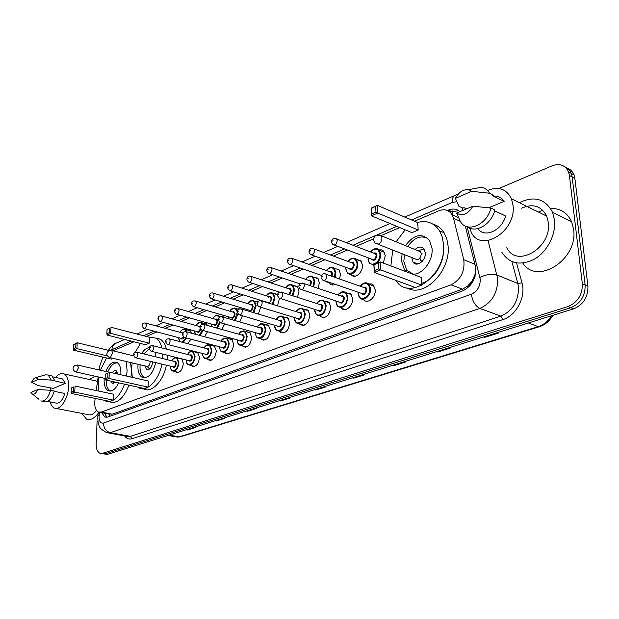 <?xml version="1.0" encoding="UTF-8"?>
<svg xmlns="http://www.w3.org/2000/svg" width="619" height="619" viewBox="0 0 619 619"><rect width="100%" height="100%" fill="white"/><g stroke="black" fill="none" stroke-linecap="round" stroke-linejoin="round"><path stroke-width="0.93" d="M187.209 329.973L189.793 330.206L191.488 333.2M203.396 323.211L206.142 323.497L207.535 325.47M220.147 316.208L223.08 316.572L223.799 317.307M237.495 308.958L239.46 308.819M255.477 301.453L257.883 301.422M274.109 293.669L277.645 294.242M279.455 298.366L277.552 305.871M293.445 285.591L297.321 286.349L299.054 291.062L297.468 297.306M313.524 277.204L317.702 278.109L319.373 282.728L318.143 288.361M334.392 268.484L338.895 269.567L340.489 274.062L339.591 278.999M356.258 259.369L360.954 260.707L362.448 265.048C363.067 272.383 354.873 279.432 351.252 274.79L355.144 276.182M379.021 249.89L381.381 249.828L383.385 250.912L385.312 255.662L383.223 263.052M194.846 351.987L195.867 351.747M197.469 352.157L199.527 357.364C198.567 364.096 196.115 367.052 192.169 366.231L191.41 365.566M211.443 345.487L214.282 345.75L216.302 350.927C215.304 357.875 212.743 360.869 208.626 359.925L207.868 359.244M228.628 338.763L231.661 339.096L233.68 344.257C232.636 351.43 229.966 354.47 225.649 353.387L224.906 352.691M246.432 331.799L249.689 332.21L251.693 337.347C250.602 344.768 247.801 347.847 243.282 346.594L242.547 345.889M181.854 358.85L183.317 363.585C182.388 370.116 180.036 373.033 176.268 372.321L175.502 371.663M264.893 324.573L268.391 325.083L270.371 330.182C269.226 337.866 266.286 340.984 261.551 339.552L260.831 338.833M284.051 317.083L287.82 317.702L289.754 322.739C288.547 330.708 285.46 333.873 280.492 332.225L279.796 331.498M303.929 309.299L308.007 310.057L309.887 315.017C308.602 323.296 305.353 326.492 300.138 324.596L299.464 323.861M324.588 301.221L328.999 302.126L330.809 306.985C329.44 315.597 326.02 318.824 320.534 316.657L319.891 315.914M346.191 292.772L350.849 293.901L352.575 298.637C353.139 305.817 345.448 312.657 341.727 308.378L345.479 309.601M368.731 283.966L371.4 283.928L373.334 285.08L375.23 289.94C375.888 297.437 367.562 304.471 363.763 299.743M95.156 398.404L94.722 402.304C94.622 407.348 95.837 410.583 98.367 411.999L101.361 412.053L451.05 284.817C460.884 279.656 465.117 271.292 463.755 259.717L453.526 218.29L452.133 214.778C448.984 209.942 444.527 208.618 438.778 210.808L414.537 221.223M471.98 281.103L467.562 286.21L469.372 285.243L470.989 283.425L475.756 272.786M443.397 247.786C444.798 262.441 433.934 280.028 421.671 283.37M107.93 413.879L112.194 414.196L462.509 289.181L467.562 286.21M102.963 357.117L99.62 366.286L99.117 369.953M98.15 376.886L96.247 390.55M399.75 227.575L380.979 235.638M373.667 238.779L355.979 246.377M347.491 250.022L333.417 256.073M324.913 259.725L311.759 265.373M303.24 269.041L290.938 274.318M282.419 277.977L270.921 282.922M262.41 286.582L251.647 291.201M243.151 294.853L233.084 299.178M224.612 302.815L215.195 306.862M206.754 310.49L197.941 314.274M189.538 317.887L181.297 321.423M172.918 325.021L165.219 328.333M156.886 331.916L146.37 336.434M133.89 341.796L112.929 350.803M190.907 339.181L187.735 343.684M207.52 331.714L204.533 336.728M224.674 323.915L221.865 329.478M242.385 315.76L239.785 321.934M260.645 307.202L258.332 314.065M312.781 293.313L309.074 292.091M335.212 284.322C333.123 285.367 331.351 285.166 329.873 283.734L329.285 282.991M373.953 265.946L373.481 265.45M101.624 412.641L104.773 416.982L107.737 417.044L462.648 290.915C472.529 285.831 476.769 277.513 475.353 265.961L465.287 226.005M107.072 417.229L104.479 413.198M498.899 188.524L552.001 165.853C559.777 163.076 565.294 165.095 568.567 171.92L569.418 175.456L582.332 283.719C582.564 294.745 577.782 302.358 567.979 306.56L102.429 453.325L100.015 453.301C97.361 452.025 96.077 448.806 96.154 443.645L97.098 421.121M567.546 168.291C570.563 169.459 572.722 171.664 574.014 174.906L574.881 178.427L587.918 286.148C588.166 297.12 583.4 304.68 573.612 308.85L107.876 454.245L102.739 453.758L105.16 453.789L570.803 307.713L105.16 453.789L102.429 453.325M587.918 286.148L585.133 284.941C585.373 295.936 580.599 303.527 570.803 307.713C580.599 303.527 585.373 295.936 585.133 284.941L572.157 176.941L585.133 284.941L582.332 283.719M564.822 166.79C567.847 167.958 570.006 170.171 571.298 173.413L572.157 176.941L571.298 173.413C570.006 170.171 567.847 167.958 564.822 166.79M459.902 211.659C456.706 208.812 452.86 208.293 448.365 210.089L447.429 210.491M449.897 212.031L458.702 210.684M483.857 336.868L484.747 337.347L498.225 333.146L497.08 332.743M483.594 336.953L484.747 337.347M436.813 351.553L437.71 352.002L450.183 348.118L449.023 347.746M436.55 351.638L437.71 352.002M393.22 365.164L394.11 365.589L405.685 361.983L404.524 361.635M392.949 365.249L394.11 365.589M352.698 377.814L353.588 378.209L364.359 374.859L363.198 374.541M352.428 377.899L353.588 378.209M186.582 429.679L187.441 429.981L195.209 427.559L194.08 427.334M186.311 429.756L187.441 429.981M215.691 420.587L216.557 420.905L224.821 418.336L223.676 418.096M215.427 420.672L216.557 420.905M246.664 410.915L247.538 411.256L256.336 408.517L255.19 408.254M246.393 411.001L247.538 411.256M279.68 400.609L280.562 400.965L289.947 398.04L288.794 397.762M279.409 400.694L280.562 400.965M314.947 389.599L315.829 389.978L325.873 386.844L324.712 386.55M314.676 389.684L315.829 389.978M107.876 454.245L104.031 453.975M98.228 413.229C94.289 418.56 90.389 420.518 86.528 419.109L81.723 413.384M55.695 377.458C58.604 373.938 61.413 372.777 64.105 373.969C67.254 375.857 68.732 380.205 68.539 387.014C68.16 398.969 59.857 411.093 54.294 408.068C52.375 407.155 51.013 405.112 50.209 401.932M96.556 410.443C93.546 414.273 90.591 415.635 87.697 414.544L56.267 408.455M45.388 374.897L48.197 374.99L51.184 380.066L65.359 383.385L53.265 388.399L38.223 385.591L31.6 382.302C32.784 379.571 34.177 378.008 35.763 377.598L38.424 379.339L31.6 382.302M61.033 378.604L62.558 378.929L65.359 383.385M38.424 379.339L51.184 380.066M50.263 375.431L51.872 375.779L54.882 380.847M54.232 391.309L64.825 393.483C62.403 400.702 59.339 403.874 55.633 403.008L47.725 401.445M50.232 390.241L50.766 387.889M95.04 380.731L97.531 381.35M89.221 379.455L95.032 376.197M37.798 389.56C35.531 394.156 33.364 395.34 31.306 393.104L30.95 392.438L37.798 389.56L50.603 390.264C48.019 398.272 44.738 401.824 40.738 400.926M50.603 390.264L54.31 391.022C51.733 399.007 48.444 402.551 44.436 401.654L42.224 401.22M126.23 361.496L127.096 370.642L126.578 376.073M124.574 384.167C119.158 397.599 112.712 403.178 105.238 400.911L104.108 400.245M98.932 391.123L98.228 382.194L98.754 377.025M130.594 362.525L131.476 371.655L130.965 377.072M128.969 385.134C123.56 398.52 117.115 404.083 109.609 401.816M118.678 382.867C115.49 389.413 111.969 392.005 108.132 390.635C105.346 388.972 104.015 385.374 104.116 379.842L104.232 378.24M105.818 371.477C109.029 363.987 112.766 361.009 117.037 362.541C119.668 364.22 120.953 367.748 120.891 373.125L120.775 374.758M113.254 400.122L113.47 394.202L75.054 386.063L74.76 392.129L113.254 400.122L109.78 401.414L71.34 393.491L71.1 392.268L73.537 391.293L73.754 386.96L71.317 387.951L71.1 392.268M100.348 370.232L106.561 357.968M116.233 351.6L120.798 352.706M73.514 344.713L73.297 348.915L75.704 347.832L75.913 343.615L73.514 344.713L77.205 342.74L76.911 348.636L73.537 350.153L111.389 359.105L113.115 358.378M120.829 352.637L125.131 353.759M73.537 391.293L74.76 392.129L71.34 393.491M71.317 387.951L73.754 386.96M75.704 347.832L76.911 348.636L107.35 355.886M75.913 343.615L77.205 342.74L109.238 350.501M73.537 350.153L73.297 348.915M111.111 390.976L110.074 390.612C107.373 388.995 106.073 385.505 106.166 380.143L106.166 380.105M117.92 374.108L116.233 370.742C114.886 370.154 113.548 370.843 112.217 372.816M107.853 371.934C110.553 365.519 113.826 362.533 117.672 362.966M110.871 381.142L112.31 383.122L115.436 382.147M519.295 202.684C534.298 195.534 545.393 198.776 552.581 212.402L554.477 220.016C556.148 234.33 547.374 251.507 534.723 258.974C520.478 266.069 509.545 263.887 501.924 252.42M550.546 208.456C560.381 208.208 567.43 212.688 571.685 221.881L573.604 229.386C578.432 259.562 536.944 285.761 522.846 263.121M487.478 190.497C498.457 186.056 506.458 188.841 511.472 198.854L513.019 205.315C516.633 231.607 480.46 253.573 471.167 231.963L469.597 227.916M521.554 208.193C532.913 203.28 541.3 205.918 546.701 216.101L548.295 222.391C552.125 247.902 516.308 268.708 506.829 247.631M471.988 189.019L481.257 187.302C484.832 187.936 487.594 189.909 489.536 193.229L493.529 195.163L492.368 195.658L504.168 201.361L488.693 207.783M493.297 196.107C497.978 195.728 501.599 197.476 504.168 201.361M466.61 208.835L464.033 207.651L462.927 208.123L458.911 206.282L455.406 198.366C458.725 192.23 463.004 189.352 468.243 189.708L471.655 191.31L455.406 198.366M471.655 191.31L489.536 193.229M494.643 210.839L505.568 215.977C501.994 230.694 484.375 238.423 477.891 228.604M538.46 212.062L542.67 210.135M472.916 206.173C467.879 214.367 462.424 216.665 456.567 213.068L472.916 206.173L490.882 208.038C487.091 225.409 465.96 233.711 460.072 220.79L456.567 213.068M490.882 208.038L494.891 209.926C491.749 223.962 476.173 233.487 467.856 226.91M162.751 354.083L162.658 358.548M161.907 364.111C158.951 380.376 146.742 392.639 138.842 387.811L137.658 387.053M132.28 377.373L131.553 368.854L132.157 362.896M167.184 355.19L167.107 359.639M166.356 365.187C163.424 381.397 151.206 393.614 143.283 388.794M155.709 362.618C152.839 373.915 148.297 378.789 142.076 377.242C139.252 375.431 137.867 371.787 137.913 366.309L138.052 364.297M141.728 353.403C144.436 349.24 147.337 347.352 150.417 347.739M154.974 352.149L155.996 356.915M148.111 387.13L148.274 380.995L109.261 372.151L109.021 378.441L148.111 387.13L144.351 388.531L105.323 379.919L105.091 378.635L107.737 377.575L107.907 373.079L105.269 374.155L105.091 378.635M135.236 352.281L140.443 343.452M149.164 337.154L156.05 338.167C158.859 340.009 160.832 343.282 161.969 347.979M149.249 343.174L149.396 337.216L110.994 327.273L110.762 333.378L149.249 343.174L145.535 344.737L107.102 335.026L106.886 333.718L109.493 332.542L109.664 328.178L107.056 329.37L106.886 333.718M155.748 337.982L160.445 339.305C163.261 341.146 165.25 344.412 166.395 349.101M107.737 377.575L109.021 378.441L105.323 379.919M105.269 374.155L107.907 373.079M109.493 332.542L110.762 333.378L107.102 335.026M107.056 329.37L109.664 328.178M145.465 377.745L144.065 377.234C141.318 375.478 139.971 371.942 140.01 366.641L140.134 364.792M143.832 353.921L149.28 348.946M144.784 365.899L146.564 369.535C149.721 370.123 151.779 367.578 152.738 361.898M109.95 357.627L146.835 366.378C148.583 366.672 149.682 365.256 150.138 362.13L150.084 361.256M417.485 222.476C426.824 220.054 434.174 222.84 439.536 230.833L442.214 236.907L443.498 244.01C446.864 274.387 410.157 301.886 396.292 281.088L395.711 280.314M390.868 265.938L392.74 250.061M433.021 224.186C437.618 225.471 441.316 228.341 444.109 232.79L446.794 238.849L448.086 245.929C450.934 271.393 423.543 298.366 406.876 287.812M406.312 271.772L404.447 269.807L401.452 260.839L402.11 253.736M405.391 245.697C413.949 234.299 422.011 232.589 429.586 240.567L432.062 248.59C433.269 260.777 422.382 274.975 412.68 274.178M421.787 285.15L421.276 277.428L380.252 261.93L380.662 269.899L421.787 285.15L415.403 287.533L374.271 272.453L373.884 264.522L380.252 261.93L374.008 264.971L374.286 270.642L378.851 268.816L378.557 263.121M396.044 241.952L405.128 229.811M418.181 230.005L417.701 222.569L377.319 205.353L377.722 213.021L418.181 230.005L411.945 232.636L371.47 215.838L371.091 208.208L377.319 205.353L371.214 208.541L371.477 214.004L375.942 211.984L375.663 206.506M378.851 268.816L380.662 269.899L374.271 272.453L374.286 270.642M375.942 211.984L377.722 213.021L371.47 215.838L371.477 214.004M373.884 264.522L374.008 264.971M413.221 274.186L406.722 270.085L403.82 261.404L404.424 254.641M411.751 257.519L413.028 262.069C416.579 267.725 426.112 260.63 425.276 252.846L424.116 249.194C421.578 246.238 418.545 246.362 415.009 249.558M407.697 246.625C413.941 237.681 420.672 234.965 427.891 238.485M419.93 258.084L420.51 260.382L422.251 261.342M377.946 244.25L414.784 258.711C418.135 260.676 420.316 259.044 421.33 253.805L420.696 251.832L379.184 234.911M423.938 248.946L418.018 250.765M423.914 248.954L422.189 249.488M422.259 253.906L421.307 254.719M475.083 276.306L474.347 276.639M109.47 414.335L109.54 416.401M452.551 210.971L452.28 214.847M467.809 286.125L467.995 287.742M112.194 414.196L101.361 412.053M460.381 221.347L453.526 218.29M474.935 264.305L463.755 259.717M462.509 289.181L451.05 284.817M99.558 412.316L99.055 416.494C99.125 421.369 100.603 423.551 103.474 423.048L471.384 294.218C477.28 291.448 480.243 286.504 480.267 279.386L467.121 226.724M488.058 240.582L497.722 278.836C497.707 293.12 491.757 302.977 479.88 308.409L110.306 432.673L106.569 432.604C101.911 429.973 99.497 427.799 99.319 426.089C98.529 424.982 98.003 422.282 97.732 417.964M516.571 262.959L521.995 282.875C526.204 296.679 516.145 315.829 502.883 319.597L132.002 438.724L130.338 436.364L110.306 432.673C105.996 431.373 103.713 428.162 103.474 423.048M471.384 294.218C472.421 301.298 475.253 306.026 479.88 308.409L500.833 316.147C512.664 310.893 518.544 301.26 518.49 287.239L517.809 283.479L497.057 275.014C491.943 273.505 486.232 274.325 479.949 277.474M132.002 438.724C129.031 439.591 126.555 438.654 124.558 435.908M108.65 432.983L126.555 436.271L130.338 436.364L500.833 316.147L502.883 319.597M567.979 306.56L573.612 308.85M569.418 175.456L574.881 178.427M521.995 282.875L517.809 283.479L511.89 261.597M462.989 210.359L462.354 207.86M456.737 201.748L452.334 202.39L411.612 219.969M396.818 226.361L376.979 234.926M375.779 235.444L353.054 245.256M344.566 248.923L330.5 254.997M321.988 258.672L308.842 264.344M300.323 268.027L288.028 273.335M279.517 277.01L268.019 281.97M259.516 285.645L248.761 290.288M240.273 293.955L230.206 298.296M221.741 301.948L212.332 306.018M203.899 309.655L195.093 313.462M186.69 317.083L178.458 320.642M170.093 324.255L162.395 327.575M154.069 331.173L143.569 335.707M131.104 341.092L110.577 350.292M452.334 202.39C452.125 198.637 453.031 196.208 455.05 195.117L455.267 195.024M111.977 349.348C112.163 346.508 113.323 344.543 115.459 343.452L115.66 343.367M99.187 415.04L97.91 415.527L97.756 417.299M451.328 211.427L448.365 210.089M552.852 315.326C549.587 321.06 545.122 324.851 539.459 326.708L538.228 326.646C543.621 324.89 548.016 321.261 551.428 315.775M168.12 435.436L175.053 436.759L180.33 436.821L176.933 437.176M169.374 435.049L179.077 436.89L538.228 326.646L528.371 322.971M325.3 386.705L315.357 389.8M289.382 397.909L280.09 400.803M255.771 408.385L247.074 411.101M224.256 418.212L216.101 420.758M194.652 427.45L186.984 429.841M363.786 374.696L353.116 378.023M405.112 361.813L393.638 365.388M449.611 347.932L437.231 351.793M497.661 332.945L484.275 337.123M109.091 372.22L77.669 365.094L75.1 365.233C72.237 367.616 72.384 369.829 75.526 371.872L76.423 371.887L78.536 367.647L77.197 364.978M133.58 355.809L111.722 350.509L108.967 350.609C106.042 353.016 106.166 355.314 109.323 357.48L110.375 357.519L112.619 353.085L111.722 350.509L111.141 350.346M381.908 238.067L381.304 236.04L376.337 235.15C373.156 237.356 372.824 240.048 375.331 243.221L378.519 244.064C380.7 242.865 381.83 240.868 381.908 238.067M175.935 357.465L177.049 357.821L178.922 362.688C178.048 368.831 175.842 371.57 172.306 370.905C171.355 370.827 170.651 369.233 170.217 366.123M170.302 366.139C170.217 373.899 178.318 370.479 178.264 362.703C177.359 357.07 175.146 356.42 171.633 360.753M173.954 361.326C175.339 360.668 176.113 361.38 176.26 363.477C175.548 367.021 174.334 368.096 172.624 366.703M135.739 357.79L172.949 366.781C174.365 367.052 175.247 365.961 175.595 363.5L174.844 361.542L174.279 361.403M136.629 352.134L137.836 354.261C137.457 356.792 136.575 357.921 135.19 357.658L133.487 355.159M134.447 354.362L133.882 354.594L134.447 354.362M187.48 354.447C189.383 351.484 191.302 350.524 193.213 351.569L195.101 356.436C194.188 362.765 191.89 365.543 188.199 364.777C187.193 364.599 186.489 362.974 186.095 359.902M186.187 359.925C186.087 367.872 194.528 364.398 194.428 356.451C193.468 350.764 191.186 350.099 187.572 354.47M189.963 355.074C191.395 354.416 192.192 355.136 192.354 357.256C191.619 360.885 190.366 361.976 188.578 360.521M151.547 351.298L188.919 360.606C190.397 360.923 191.317 359.809 191.681 357.271L190.923 355.321L190.296 355.159M152.444 345.541L153.705 347.7C153.311 350.3 152.39 351.453 150.943 351.143L149.256 348.644M150.255 347.801L149.674 348.04L150.255 347.801M204.146 347.979C205.995 344.984 207.93 344.017 209.957 345.093L211.845 349.959C210.901 356.49 208.502 359.314 204.641 358.424C203.558 358.084 202.854 356.428 202.537 353.464M202.63 353.488C202.506 361.628 211.311 358.099 211.156 349.983C210.151 344.234 207.791 343.56 204.077 347.963M206.537 348.605C208.015 347.94 208.835 348.675 209.013 350.811C208.263 354.532 206.955 355.631 205.098 354.122M167.935 344.566L205.438 354.215C206.986 354.571 207.945 353.449 208.332 350.834L207.566 348.876L206.878 348.698M168.832 338.717L169.428 338.895L170.148 340.891C169.745 343.584 168.778 344.752 167.269 344.396L165.59 341.897M166.635 340.999L166.031 341.247L166.635 340.999M225.85 337.866L227.312 338.407L229.192 343.259C228.21 349.998 225.703 352.861 221.664 351.84C220.534 351.375 219.83 349.704 219.559 346.833M219.66 346.818C219.497 355.167 228.697 351.584 228.496 343.274C227.436 337.479 224.991 336.79 221.161 341.216M223.707 341.905C225.223 341.239 226.074 341.982 226.268 344.133C225.494 347.948 224.14 349.07 222.206 347.491M184.926 337.587L222.554 347.584C224.171 348.002 225.177 346.857 225.571 344.156L224.813 342.206L224.047 341.998M185.832 331.637L186.481 331.846L187.201 333.834C186.776 336.612 185.77 337.804 184.183 337.394L182.528 334.902M183.619 333.943L182.992 334.206L183.619 333.943M243.708 330.863L245.302 331.474L247.174 336.303C246.145 343.282 243.515 346.183 239.29 345.007C238.137 344.419 237.441 342.756 237.193 340.017M237.301 339.893C237.1 348.474 246.718 344.829 246.463 336.326C245.341 330.476 242.81 329.772 238.872 334.229M241.495 334.964C243.058 334.291 243.948 335.041 244.157 337.216C243.352 341.131 241.944 342.268 239.932 340.62M202.552 330.345L240.28 340.713C241.975 341.193 243.035 340.032 243.445 337.239L242.694 335.297L241.843 335.065M203.465 324.294L204.177 324.534L204.897 326.515C204.448 329.393 203.396 330.592 201.732 330.12L200.107 327.644M201.245 326.623L200.595 326.894L201.245 326.623M258.185 325.726C260.212 323.505 262.147 323.033 263.98 324.302L265.83 329.099C264.746 336.326 261.992 339.258 257.55 337.912C256.405 337.254 255.717 335.599 255.485 332.952M255.593 332.713L255.593 332.798C255.415 341.533 265.419 337.773 265.102 329.115C263.926 323.211 261.303 322.499 257.241 326.979M259.941 327.761C261.558 327.08 262.479 327.846 262.704 330.043C261.876 334.067 260.406 335.212 258.309 333.479M220.859 322.832L258.665 333.587C260.444 334.136 261.551 332.96 261.984 330.066L261.241 328.14L260.297 327.869M221.772 316.665L222.554 316.943L223.266 318.917C222.801 321.895 221.695 323.118 219.946 322.576L218.352 320.116M219.544 319.033L218.871 319.311L219.544 319.033M281.444 316.054L283.378 316.874L285.189 321.617C284.044 329.107 281.15 332.086 276.492 330.538L274.465 325.617M274.573 325.246L274.581 325.455C274.449 334.337 284.833 330.43 284.446 321.632C283.208 315.675 280.492 314.947 276.298 319.45M279.092 320.294C280.755 319.605 281.715 320.371 281.962 322.6C281.096 326.739 279.564 327.9 277.374 326.074M239.878 315.025L277.738 326.182C279.602 326.809 280.763 325.625 281.219 322.623L280.492 320.712L279.448 320.402M240.791 308.749L241.658 309.067L242.354 311.017C241.859 314.112 240.698 315.35 238.864 314.723L237.309 312.293M238.555 311.133L237.851 311.427L238.555 311.133M301.407 308.223L303.534 309.175L305.291 313.841C304.084 321.632 301.035 324.635 296.145 322.863L294.164 318.011M294.288 317.493L294.288 317.833C294.203 326.863 304.997 322.809 304.54 313.864C303.233 307.844 300.416 307.101 296.091 311.636M298.969 312.533C300.695 311.837 301.685 312.61 301.956 314.862C301.051 319.125 299.457 320.302 297.174 318.375M259.655 306.9L297.538 318.483C299.495 319.211 300.718 318.011 301.205 314.885L300.494 313.005L299.333 312.641M260.568 300.509L261.52 300.88L262.201 302.807C261.682 306.026 260.452 307.272 258.533 306.552L257.024 304.161M258.324 302.923L257.597 303.233L258.324 302.923M322.159 300.091L324.495 301.19L326.198 305.763C324.898 313.864 321.687 316.905 316.557 314.87L314.638 310.104M314.762 309.415L314.769 309.91C314.738 319.102 325.958 314.878 325.424 305.786C324.054 299.712 321.129 298.954 316.665 303.511M319.628 304.471C321.416 303.767 322.445 304.548 322.739 306.823C321.787 311.225 320.116 312.402 317.74 310.367M280.237 298.451L318.104 310.483C320.162 311.311 321.447 310.096 321.973 306.846L321.284 305.005L319.992 304.587M281.15 291.936L282.194 292.377L282.852 294.265C282.295 297.607 281.011 298.876 278.983 298.048L277.529 295.704M278.89 294.389L278.132 294.698L278.89 294.389M343.746 291.626L346.323 292.911L347.94 297.36C346.547 305.809 343.15 308.866 337.765 306.537L335.924 301.879M336.063 301.012L336.063 301.67C336.094 311.024 347.762 306.629 347.151 297.383C345.704 291.255 342.678 290.481 338.059 295.062M341.115 296.083C342.965 295.371 344.04 296.161 344.357 298.466C343.352 303.008 341.611 304.2 339.127 302.026M301.677 289.646L339.491 302.149C341.649 303.093 343.011 301.879 343.568 298.49L342.918 296.694L341.479 296.207M302.583 283.015L303.736 283.517L304.362 285.359C303.767 288.856 302.405 290.133 300.277 289.181L298.892 286.907M300.316 285.491L299.526 285.816L300.316 285.491M366.216 282.821L369.056 284.314L370.572 288.609C371.176 295.658 363.368 302.289 359.817 297.84L358.076 293.321M358.223 292.253L358.223 293.104C358.316 302.621 370.472 298.048 369.767 288.64C368.251 282.457 365.102 281.66 360.328 286.257M363.477 287.363C365.388 286.628 366.518 287.433 366.858 289.762C365.79 294.466 363.964 295.658 361.38 293.336M324.023 280.469L361.744 293.46C364.011 294.551 365.45 293.321 366.053 289.785L365.442 288.052L363.833 287.487M324.921 273.714L326.198 274.302L326.786 276.082C326.143 279.734 324.696 281.018 322.46 279.935L321.153 277.73M322.654 276.213L321.826 276.561L322.654 276.213M186.551 338.02L183.123 342.477M178.582 337.649L179.912 341.642M182.048 342.199L185.917 337.85M182.319 332.929L183.216 332.651M145.21 322.94L146.401 325.006C145.991 327.59 145.086 328.728 143.67 328.418L142.037 325.981M142.44 325.362L143.012 325.107L142.44 325.362M144.258 328.581L181.197 338.345L183.495 336.937M184.354 329.099L185.538 329.517L187.046 332.001M184.044 337.324C182.891 339.227 181.839 339.545 180.887 338.26M186.273 331.722C184.655 328.565 182.566 328.759 180.013 332.31M203.14 330.507L199.983 335.498M194.614 330.941L195.372 334.245M199.117 335.258L202.49 330.353M198.482 326.19L200.262 326.352M160.22 321.563L197.314 331.676C198.823 332.039 199.775 330.925 200.161 328.325L200.154 328.008M200.038 327.358L198.792 326.275M161.18 315.829L161.76 316.015L162.426 317.918C162.008 320.588 161.056 321.741 159.578 321.385L157.961 318.947M158.387 318.282L158.975 318.019L158.387 318.282M200.564 322.306L201.864 322.778L203.009 324.248M200.734 329.3C199.666 332.318 198.42 333.084 196.989 331.591M202.305 324.333C200.525 321.803 198.459 322.205 196.107 325.532M220.248 322.754L217.346 328.217M211.211 323.985L211.621 326.615M216.549 327.993L219.629 322.375M215.211 319.211C216.665 318.568 217.478 319.28 217.648 321.354C216.859 325.13 215.528 326.236 213.663 324.673M176.771 314.297L213.981 324.766C215.567 325.184 216.557 324.054 216.967 321.369L216.263 319.512L215.528 319.303M177.738 308.463L178.365 308.68L179.03 310.576C178.597 313.33 177.607 314.498 176.051 314.096L174.457 311.667M174.906 310.947L175.517 310.684L174.906 310.947M217.354 315.272L218.77 315.814L219.784 317.052M219.242 317.501C217.431 314.754 215.273 315.086 212.766 318.514M237.982 313.972L235.274 320.627M228.396 316.781L228.581 318.692M234.516 320.41L237.247 312.2M232.535 311.984C234.036 311.342 234.88 312.061 235.065 314.15C234.245 318.027 232.868 319.149 230.918 317.516M193.925 306.761L231.251 317.609C232.899 318.089 233.943 316.943 234.369 314.166L233.673 312.316L232.86 312.077M194.9 300.826L195.589 301.066L196.254 302.954C195.797 305.809 194.753 307.001 193.136 306.529L191.565 304.115M192.037 303.349L192.664 303.07L192.037 303.349M230.082 311.256C232.125 308.185 234.191 307.303 236.288 308.602L237.588 310.545M237.216 311.976C235.746 307.465 233.34 307.225 230.013 311.241M249 302.296C250.958 300.3 252.776 299.913 254.463 301.136L256.158 305.693L253.821 312.719M246.2 309.307L246.246 310.444M253.086 312.494L255.446 305.716C254.355 300.045 251.84 299.372 247.894 303.697M250.494 304.494C252.034 303.844 252.908 304.571 253.117 306.684C252.266 310.668 250.834 311.806 248.799 310.088M211.721 298.938L249.14 310.189C250.865 310.738 251.956 309.57 252.405 306.699L251.716 304.865L250.827 304.594M212.712 292.903L213.462 293.182L214.12 295.054C213.64 298.002 212.549 299.217 210.855 298.675L209.315 296.284M209.81 295.456L210.46 295.17L209.81 295.456M271.462 292.601L273.312 293.414L274.975 297.917L273.033 304.463M272.306 304.238L274.256 297.94C273.111 292.214 270.503 291.534 266.433 295.882M267.903 297.948C269.946 295.727 271.261 296.052 271.834 298.938L269.358 303.318M230.206 290.822L267.687 302.49C269.497 303.109 270.642 301.933 271.114 298.962L270.441 297.143L269.451 296.834M231.197 284.678L232.024 284.995L232.667 286.852C232.164 289.909 231.026 291.131 229.239 290.52L227.738 288.16M228.264 287.27L228.937 286.968L228.264 287.27M267.57 302.768L267.346 302.382M290.868 284.469L292.895 285.405L294.512 289.839L292.949 295.851M292.23 295.611L293.777 289.862C292.57 284.098 289.878 283.394 285.684 287.765M288.439 288.671C290.087 288.005 291.023 288.748 291.27 290.899L289.677 294.791M288.833 294.52L290.528 290.922L289.87 289.135L288.779 288.779M250.409 276.128L251.322 276.5L251.941 278.326C251.415 281.506 250.208 282.744 248.343 282.04L246.88 279.711M247.438 278.759L248.142 278.442L247.438 278.759M311.024 276.035L313.245 277.111L314.808 281.452L313.601 286.837M307.001 291.402L306.459 291.224M312.881 286.597L314.05 281.475C312.788 275.656 309.995 274.944 305.67 279.331M308.51 280.299C310.204 279.633 311.187 280.384 311.45 282.55L310.459 285.785M309.709 285.529L310.692 282.574L310.065 280.825L308.85 280.415M270.387 267.246L271.385 267.671L271.989 269.458C271.424 272.762 270.155 274.016 268.197 273.219L266.789 270.936M267.369 269.907L268.104 269.582L267.369 269.907M331.977 267.261L334.415 268.507L335.9 272.731L335.049 277.405M330.376 282.659L325.942 281.846L325.192 280.871M325.625 281.018L329.223 282.264M334.314 277.15L335.127 272.755C333.803 266.89 330.902 266.162 326.437 270.565M329.362 271.602C331.119 270.929 332.14 271.687 332.418 273.877L331.916 276.306M331.18 276.051L331.652 273.9L331.049 272.198L329.703 271.718M291.17 257.999L292.269 258.487L292.841 260.235C292.238 263.679 290.907 264.94 288.849 264.027L287.502 261.814M288.114 260.7L288.88 260.359L288.114 260.7M353.774 258.138L356.443 259.578L357.844 263.663C358.409 270.557 350.725 277.204 347.336 272.84L345.727 268.545M345.882 267.315L345.866 268.313C345.92 277.575 357.705 272.824 357.055 263.686C355.662 257.775 352.66 257.032 348.048 261.45M351.058 262.557C352.869 261.868 353.929 262.634 354.238 264.855C353.163 269.497 351.383 270.681 348.899 268.414M311.798 254.982L349.24 268.538C351.43 269.582 352.838 268.36 353.449 264.878L352.884 263.23L351.391 262.68M312.819 248.366L314.019 248.939L314.568 250.625C313.918 254.223 312.51 255.492 310.343 254.455L309.074 252.312M309.717 251.113L310.514 250.757L309.717 251.113M376.468 248.645L379.385 250.308L380.685 254.216C380.716 257.829 379.447 260.854 376.878 263.299M373.899 264.893L369.589 263.439L368.081 259.307M368.251 257.86L368.228 259.067C368.351 268.484 380.623 263.539 379.88 254.247C378.418 248.289 375.307 247.523 370.533 251.956M373.628 253.14C375.509 252.444 376.615 253.217 376.948 255.461C375.803 260.266 373.938 261.458 371.354 259.028M334.361 245.07L371.694 259.16C373.992 260.351 375.478 259.121 376.143 255.485L375.617 253.906L373.969 253.272M335.39 238.33L336.705 238.988L337.208 240.613C336.504 244.366 335.018 245.65 332.743 244.459L331.56 242.408M332.241 241.116L333.068 240.752L332.241 241.116M105.199 413.368L105.276 415.179M109.153 414.126L100.03 412.324M458.486 217.617L452.133 214.778M320.534 316.657L323.899 317.709M300.138 324.596L303.163 325.509M280.492 332.225L283.208 333.014M261.551 339.552L263.996 340.233M176.268 372.321L177.746 372.677M243.282 346.594L245.488 347.197M225.649 353.387L227.637 353.906M208.626 359.925L210.421 360.382M192.169 366.231L193.801 366.634M329.873 283.734L333.386 284.941M106.422 417.307L104.773 416.982M101.299 453.518L102.739 453.758M568.567 171.92L574.014 174.906M458.331 193.995L404.795 217.068M390.001 223.529L346.238 242.648M337.757 246.354L323.698 252.49M315.195 256.204L302.057 261.945M293.545 265.667L281.266 271.029M272.755 274.743L261.272 279.765M252.776 283.471L242.037 288.16M233.564 291.866L223.521 296.253M215.072 299.944L205.67 304.045M197.252 307.728L188.47 311.566M180.083 315.226L171.865 318.816M163.517 322.46L155.841 325.818M147.539 329.447L137.054 334.02M124.62 339.452L115.459 343.452C113.935 343.56 111.59 345.843 108.441 350.308M98.398 412.014L97.949 415.264M539.459 326.708L180.33 436.821M53.242 376.932L62.558 378.929M35.763 377.598L46.054 374.704M48.197 374.99L51.872 375.779M64.105 373.969L97.284 381.219M32.652 394.195L38.974 399.317M108.132 390.635L110.244 391.092M120.566 352.567L124.899 353.619M112.31 383.122L113.262 383.339M114.585 381.962L115.111 382.465M105.098 378.433L76.029 371.988M114.151 373.257L117.424 372.151M468.243 189.708L481.257 187.302M511.472 198.854L546.701 216.101M552.581 212.402L571.685 221.881M142.076 377.242L144.707 377.838M156.05 338.167L160.445 339.305M146.564 369.535L147.755 369.814M147.113 366.494L149.643 368.978M404.447 269.807L407.418 270.929M439.536 230.833L444.109 232.79M413.028 262.069L417.949 263.98M422.429 261.133L420.51 260.382M182.056 359.066L177.049 357.821C175.301 356.799 173.459 357.774 171.54 360.73M174.326 361.419L137.124 352.273C134.919 351.971 133.712 352.838 133.487 354.873M173.699 371.238L178.736 372.437M190.343 355.174L152.986 345.704C150.564 345.425 149.326 346.3 149.256 348.327M193.213 351.569L198.242 352.853M189.731 365.148L194.792 366.394M215.01 346.431L209.957 345.093C208.054 343.909 206.057 344.853 203.968 347.932M206.932 348.706L169.428 338.895C166.944 338.562 165.668 339.444 165.59 341.549M206.328 358.85L211.412 360.142M232.38 339.792L227.312 338.407C224.233 337.634 222.151 338.562 221.053 341.193M224.101 342.013L186.481 331.846C183.998 331.405 182.682 332.295 182.528 334.523M223.529 352.327L228.628 353.666M250.393 332.914L245.302 331.474C242.292 330.492 240.11 331.405 238.756 334.198M241.905 335.08L204.177 324.534C201.895 323.869 200.541 324.774 200.099 327.234M241.356 345.572L246.47 346.957M269.079 325.795L263.98 324.302C261.822 322.77 259.531 323.652 257.117 326.948M260.359 327.884L222.554 316.943C219.985 316.294 218.584 317.207 218.345 319.667M259.848 338.554L264.978 339.993M288.477 318.421L283.378 316.874C281.119 315.195 278.72 316.038 276.167 319.419M279.509 320.418L241.658 309.067C238.895 308.672 237.441 309.585 237.294 311.806M279.037 331.281L284.183 332.774M308.641 310.784L303.534 309.175C301.182 307.326 298.66 308.13 295.959 311.597M294.164 317.454L294.164 317.911M299.395 312.665L261.52 300.88C258.556 300.455 257.047 301.368 257.001 303.635M298.977 323.714L304.122 325.269M329.602 302.861L324.495 301.19C322.05 299.147 319.389 299.906 316.518 303.465M314.638 309.376L314.63 309.995M320.062 304.61L282.194 292.377C279.231 291.735 277.668 292.655 277.505 295.124M351.422 294.644L346.323 292.911C343.429 290.798 340.628 291.503 337.912 295.008M335.924 300.966L335.924 301.763M341.549 296.23L303.736 283.517C300.71 282.728 299.085 283.641 298.853 286.272M374.147 286.117L369.056 284.314C366.409 281.8 363.454 282.426 360.173 286.202M358.076 292.199L358.068 293.197M363.91 287.51L326.198 274.302C323.861 272.817 322.159 273.73 321.106 277.041M179.518 341.533L178.496 337.634M179.92 332.287C181.932 329.331 183.804 328.41 185.538 329.517L190.49 330.863M142.037 325.656C142.324 323.536 143.554 322.685 145.736 323.103L182.93 333.092M195.147 334.19L194.521 331.01M198.846 326.29L161.76 316.015C159.563 315.52 158.294 316.379 157.961 318.599M196.006 325.501C198.003 322.553 199.952 321.648 201.864 322.778L206.831 324.17M211.458 326.569L211.11 324.155M215.582 319.319L178.365 308.68C175.928 308.2 174.62 309.074 174.457 311.287M218.77 315.814C216.882 314.522 214.847 315.411 212.657 318.483M228.442 318.646L228.295 316.75M232.922 312.1L195.589 301.066C193.082 300.517 191.735 301.391 191.557 303.697M229.904 311.21C231.104 308.541 233.231 307.674 236.288 308.602L238.563 309.283M246.13 310.405L246.091 309.701M250.881 304.61L213.462 293.182C210.94 292.508 209.547 293.391 209.299 295.828M247.778 303.666C249.24 300.834 251.469 299.991 254.463 301.136L257.434 302.057M269.513 296.849L232.024 284.995C229.386 284.516 227.947 285.398 227.722 287.665M266.317 295.843C267.803 292.957 270.132 292.153 273.312 293.414L277.536 294.76M288.841 288.802L251.322 276.5C248.699 275.587 247.213 276.476 246.865 279.177M249.403 282.38L279.502 292.098M285.552 287.719C288.237 284.361 290.682 283.587 292.895 285.405L297.932 287.077M308.912 280.438L271.385 267.671C268.739 266.611 267.199 267.501 266.758 270.356M269.373 273.613L299.898 283.835M305.531 279.285C308.378 275.834 310.947 275.115 313.245 277.111L318.29 278.844M329.772 271.741L292.269 258.487C289.344 257.659 287.742 258.556 287.464 261.172M290.156 264.483L321.532 275.401M334.415 268.507C332.032 266.309 329.323 266.975 326.298 270.518M351.468 262.704L314.019 248.939C311.256 247.546 309.593 248.443 309.028 251.616M347.893 261.396C348.613 259.4 354.586 256.281 356.443 259.578L361.473 261.45M345.742 267.269L345.719 268.414M374.038 253.303L336.705 238.988C333.664 237.797 331.923 238.686 331.498 241.65M370.379 251.894C374.008 248.095 377.01 247.569 379.385 250.308L384.407 252.258M368.112 257.806L368.073 259.168"/></g></svg>
